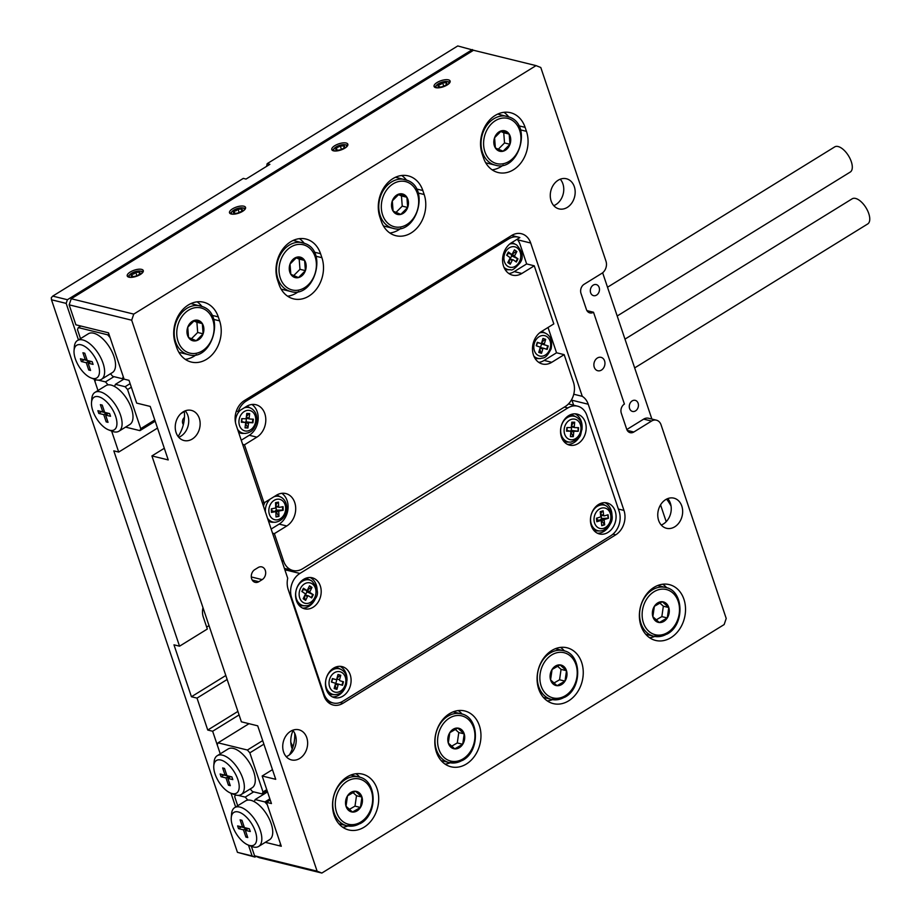 <?xml version="1.0" encoding="UTF-8"?>
<svg xmlns="http://www.w3.org/2000/svg" width="919" height="919" viewBox="0 0 919 919"><rect width="100%" height="100%" fill="white"/><g stroke="black" fill="none" stroke-linecap="round" stroke-linejoin="round"><path stroke-width="1.38" d="M601.451 370.081A6.893 5.445 103.8 0 0 604.955 363.051A6.893 5.445 103.8 0 0 601.06 357.353A6.893 5.445 103.8 0 0 597.384 358.008A6.893 5.445 103.8 0 0 593.881 365.05A6.893 5.445 103.8 0 0 597.775 370.748A6.893 5.445 103.8 0 0 601.451 370.081M667.745 498.592A15.508 12.246 -76.2 0 1 663.357 523.991A15.508 12.246 -76.2 0 1 661.255 525.036M665.643 499.637A15.508 12.246 -76.2 0 1 673.914 498.155A15.508 12.246 -76.2 0 1 682.656 510.975A15.508 12.246 -76.2 0 1 674.776 526.794A15.508 12.246 -76.2 0 1 666.505 528.287A15.508 12.246 -76.2 0 1 657.763 515.467A15.508 12.246 -76.2 0 1 665.643 499.637M560.257 179.194A15.508 12.246 -76.2 0 1 555.869 204.592A15.508 12.246 -76.2 0 1 553.766 205.638M558.155 180.239A15.508 12.246 -76.2 0 1 566.414 178.757A15.508 12.246 -76.2 0 1 575.168 191.577A15.508 12.246 -76.2 0 1 567.287 207.395A15.508 12.246 -76.2 0 1 559.016 208.889A15.508 12.246 -76.2 0 1 550.274 196.069A15.508 12.246 -76.2 0 1 558.155 180.239M292.713 730.237A15.508 12.246 -76.2 0 1 288.336 755.625A15.508 12.246 -76.2 0 1 286.223 756.67M290.611 731.283A15.508 12.246 -76.2 0 1 298.882 729.789A15.508 12.246 -76.2 0 1 307.635 742.609A15.508 12.246 -76.2 0 1 299.755 758.428A15.508 12.246 -76.2 0 1 291.484 759.921A15.508 12.246 -76.2 0 1 282.73 747.101A15.508 12.246 -76.2 0 1 290.611 731.283M185.224 410.839A15.508 12.246 -76.2 0 1 180.848 436.226A15.508 12.246 -76.2 0 1 178.734 437.272M183.122 411.884A15.508 12.246 -76.2 0 1 191.393 410.391A15.508 12.246 -76.2 0 1 200.147 423.211A15.508 12.246 -76.2 0 1 192.266 439.029A15.508 12.246 -76.2 0 1 183.995 440.523A15.508 12.246 -76.2 0 1 175.242 427.703A15.508 12.246 -76.2 0 1 183.122 411.884M596.569 295.102A5.709 4.503 103.8 0 0 599.475 289.29A5.709 4.503 103.8 0 0 596.259 284.568A5.709 4.503 103.8 0 0 593.214 285.12A5.709 4.503 103.8 0 0 590.32 290.932A5.709 4.503 103.8 0 0 593.536 295.654A5.709 4.503 103.8 0 0 596.569 295.102M635.534 410.885A5.709 4.503 103.8 0 0 638.441 405.072A5.709 4.503 103.8 0 0 635.224 400.351A5.709 4.503 103.8 0 0 632.18 400.902A5.709 4.503 103.8 0 0 629.285 406.715A5.709 4.503 103.8 0 0 632.502 411.436A5.709 4.503 103.8 0 0 635.534 410.885M495.169 115.461A28.742 22.699 103.8 0 0 482.153 153.887L483.497 157.873A28.742 22.699 103.8 0 0 498.121 172.531A28.742 22.699 103.8 0 0 521.9 161.56A28.742 22.699 103.8 0 0 526.461 131.348L525.117 127.35A28.742 22.699 103.8 0 0 510.493 112.704A28.742 22.699 103.8 0 0 495.169 115.461M392.895 178.642A28.742 22.699 103.8 0 0 379.88 217.056L381.224 221.054A28.742 22.699 103.8 0 0 395.848 235.701A28.742 22.699 103.8 0 0 419.615 224.73A28.742 22.699 103.8 0 0 424.176 194.518L422.832 190.52A28.742 22.699 103.8 0 0 408.208 175.874A28.742 22.699 103.8 0 0 392.895 178.642M290.611 241.812A28.742 22.699 103.8 0 0 277.595 280.226L278.939 284.224A28.742 22.699 103.8 0 0 293.563 298.87A28.742 22.699 103.8 0 0 317.331 287.9A28.742 22.699 103.8 0 0 321.903 257.688L320.559 253.701A28.742 22.699 103.8 0 0 305.935 239.043A28.742 22.699 103.8 0 0 290.611 241.812M670.916 637.683A28.742 22.699 103.8 0 0 685.517 608.367A28.742 22.699 103.8 0 0 669.308 584.61A28.742 22.699 103.8 0 0 653.983 587.379A28.742 22.699 103.8 0 0 639.383 616.695A28.742 22.699 103.8 0 0 655.592 640.44A28.742 22.699 103.8 0 0 670.916 637.683M666.723 587.769A28.742 22.699 103.8 0 0 662.771 584.22M568.631 700.852A28.742 22.699 103.8 0 0 583.243 671.536A28.742 22.699 103.8 0 0 567.023 647.78A28.742 22.699 103.8 0 0 551.71 650.549A28.742 22.699 103.8 0 0 537.098 679.865A28.742 22.699 103.8 0 0 553.318 703.621A28.742 22.699 103.8 0 0 568.631 700.852M564.438 650.939A28.742 22.699 103.8 0 0 560.487 647.39M466.358 764.022A28.742 22.699 103.8 0 0 480.959 734.706A28.742 22.699 103.8 0 0 464.75 710.961A28.742 22.699 103.8 0 0 449.425 713.718A28.742 22.699 103.8 0 0 434.825 743.034A28.742 22.699 103.8 0 0 451.034 766.791A28.742 22.699 103.8 0 0 466.358 764.022M462.154 714.109A28.742 22.699 103.8 0 0 458.213 710.571M188.326 304.982A28.742 22.699 103.8 0 0 175.311 343.407L176.655 347.393A28.742 22.699 103.8 0 0 191.278 362.052A28.742 22.699 103.8 0 0 215.057 351.081A28.742 22.699 103.8 0 0 219.618 320.869L218.274 316.871A28.742 22.699 103.8 0 0 203.65 302.225A28.742 22.699 103.8 0 0 188.326 304.982M364.073 827.203A28.742 22.699 103.8 0 0 378.685 797.887A28.742 22.699 103.8 0 0 362.465 774.131A28.742 22.699 103.8 0 0 347.141 776.9A28.742 22.699 103.8 0 0 332.54 806.204A28.742 22.699 103.8 0 0 348.749 829.96A28.742 22.699 103.8 0 0 364.073 827.203M359.88 777.29A28.742 22.699 103.8 0 0 355.929 773.741M128.936 277.182A8.455 3.251 -18.6 0 0 138.413 275.516A8.455 3.251 -18.6 0 0 143.284 270.577A8.455 3.251 -18.6 0 0 141.583 269.37A8.455 3.251 -18.6 0 0 132.106 271.036A8.455 3.251 -18.6 0 0 127.247 275.976A8.455 3.251 -18.6 0 0 128.936 277.182M231.22 214.001A8.455 3.251 -18.6 0 0 240.698 212.346A8.455 3.251 -18.6 0 0 245.557 207.407A8.455 3.251 -18.6 0 0 243.868 206.201A8.455 3.251 -18.6 0 0 234.391 207.855A8.455 3.251 -18.6 0 0 229.52 212.794A8.455 3.251 -18.6 0 0 231.22 214.001M333.505 150.831A8.455 3.251 -18.6 0 0 342.971 149.165A8.455 3.251 -18.6 0 0 347.841 144.226A8.455 3.251 -18.6 0 0 346.141 143.019A8.455 3.251 -18.6 0 0 336.664 144.685A8.455 3.251 -18.6 0 0 331.805 149.625A8.455 3.251 -18.6 0 0 333.505 150.831M435.778 87.661A8.455 3.251 -18.6 0 0 445.255 85.995A8.455 3.251 -18.6 0 0 450.115 81.056A8.455 3.251 -18.6 0 0 448.426 79.85A8.455 3.251 -18.6 0 0 438.949 81.515A8.455 3.251 -18.6 0 0 434.078 86.455A8.455 3.251 -18.6 0 0 435.778 87.661M270.255 800.024L266.499 802.333L271.438 803.551L262.168 776.004L275.723 779.323L257.711 725.826L241.398 721.817L151.922 455.927L168.234 459.925L150.222 406.428L136.678 403.108L129.016 380.351L124.076 379.133L108.499 332.816L75.875 324.809L69.155 304.844L71.222 298.744L133.749 314.103L536.053 65.617L473.515 50.269L71.222 298.744M164.306 448.277L151.922 455.927M178.091 436.468A30.568 24.147 103.8 0 0 184.282 411.241M618.372 509.057L623.978 510.424L588.229 404.234L571.963 400.236L573.64 405.21M573.743 394.24L582.278 396.33A18.254 14.417 -76.2 0 1 588.229 404.234M340.053 702.576L342.959 703.288A18.254 14.417 -76.2 0 1 333.241 705.045A18.254 14.417 -76.2 0 1 323.947 695.74L288.21 589.538A18.254 14.417 -76.2 0 1 287.716 578.269L236.114 424.957A18.254 14.417 -76.2 0 1 244.385 400.569L511.676 235.471A18.254 14.417 -76.2 0 1 521.406 233.725A18.254 14.417 -76.2 0 1 530.688 243.018L582.278 396.33M342.959 703.288L615.707 534.824L612.973 534.146M571.963 400.236A18.254 14.417 103.8 0 0 571.698 399.489M512.94 235.792A18.254 14.417 103.8 0 0 512.457 235.023M258.124 567.563L254.793 569.619A6.893 5.445 103.8 0 0 251.278 576.65A6.893 5.445 103.8 0 0 255.172 582.347A6.893 5.445 103.8 0 0 258.848 581.693L262.179 579.625A6.893 5.445 103.8 0 0 265.683 572.594A6.893 5.445 103.8 0 0 261.8 566.897A6.893 5.445 103.8 0 0 258.124 567.563M133.749 314.103L131.681 320.203L69.155 304.844M251.369 846.307L254.574 855.807L317.101 871.166L131.681 320.203M317.101 871.166L321.857 873.05L259.319 857.691L254.574 855.807M626.815 429.529L643.668 419.121A9.121 7.203 -76.2 0 1 648.527 418.248L656.407 420.178A9.121 7.203 103.8 0 1 661.06 424.831L726.217 618.464L724.149 624.564L321.857 873.05M656.407 420.178A9.121 7.203 103.8 0 0 651.548 421.063L643.668 419.121M536.053 65.617L540.797 67.512L605.966 261.145A9.121 7.203 103.8 0 1 601.83 273.345L584.105 284.293A6.847 5.399 103.8 0 0 581.003 293.437L586.379 309.404A6.847 5.399 103.8 0 0 589.86 312.897A6.847 5.399 103.8 0 0 593.513 312.242L624.415 404.061A6.847 5.399 103.8 0 0 621.313 413.217L626.689 429.184A6.847 5.399 103.8 0 0 630.17 432.665A6.847 5.399 103.8 0 0 633.823 432.01L651.548 421.063M623.978 510.424A18.254 14.417 -76.2 0 1 615.707 534.824M280.892 845.089L279.652 845.848L265.315 842.332L281.283 846.25L266.499 802.333M651.881 419.075L602.646 272.771M342.787 827.284A28.742 22.699 103.8 0 0 347.922 825.963M185.316 359.363A28.742 22.699 103.8 0 0 196.379 354.619M201.858 306.349A28.742 22.699 103.8 0 0 197.114 301.834M445.06 764.114A28.742 22.699 103.8 0 0 450.207 762.793M547.345 700.933A28.742 22.699 103.8 0 0 552.48 699.623M649.618 637.763A28.742 22.699 103.8 0 0 654.765 636.442M287.59 296.194A28.742 22.699 103.8 0 0 298.664 291.449M304.132 243.179A28.742 22.699 103.8 0 0 299.399 238.653M389.874 233.012A28.742 22.699 103.8 0 0 400.937 228.28M406.416 180.009A28.742 22.699 103.8 0 0 401.672 175.483M492.147 169.843A28.742 22.699 103.8 0 0 503.221 165.098M508.689 116.828A28.742 22.699 103.8 0 0 503.957 112.313M586.931 310.622L593.513 312.242M294.7 733.27A30.568 24.147 -76.2 0 1 289.393 754.901M272.461 769.64L262.168 776.004M184.455 417.433A4.641 3.665 103.8 0 0 182.732 423.372A4.641 3.665 103.8 0 0 183.363 424.578M237.906 711.421L207.751 730.042L212.645 731.248L239.078 714.925M225.81 675.499L191.439 696.74L173.978 644.828L179.538 646.195L207.326 629.033L203.294 617.063A14.601 11.533 -76.2 0 1 202.984 607.666M179.538 646.195L113.807 450.861L118.7 452.068L157.517 428.082M475.295 50.706L457.754 45.95L267.176 163.662L266.59 166.373M212.645 731.248L220.25 753.833L217.217 744.815L218.044 742.828L247.406 750.03L262.685 740.599M94.175 379.191L97.988 390.518L94.944 381.5L95.679 379.731M111.636 431.091L118.7 452.068M180.733 413.745L184.317 411.528M267.176 163.662L269.887 164.329L246.028 179.067L243.305 178.401L52.728 296.113L67.409 299.72L66.168 303.385L78.448 339.892M472.435 49.557L67.409 299.72M91.291 378.031L93.681 378.996M231.025 793.246L235.655 807.02M248.486 845.147L252.116 855.934L254.977 857.071L237.435 852.338L252.116 855.934M256.056 856.405L254.977 857.071M66.168 303.385L51.487 299.778L237.435 852.338M207.751 730.042L197.011 698.107L191.439 696.74M227.154 679.486L197.011 698.107M209.038 625.632L206.672 627.091M52.728 296.113L51.292 297.745L51.487 299.778M293.035 730.605A20.08 15.853 103.8 0 0 291.897 748.077A20.08 15.853 103.8 0 0 292.242 749.019M232.116 793.579A19.161 9.167 -121.7 0 0 237.895 779.611A19.161 9.167 -121.7 0 0 220.836 760.036A19.161 9.167 -121.7 0 0 213.782 765.757A19.161 9.167 -121.7 0 0 230.68 793.108A19.161 9.167 -121.7 0 0 232.116 793.579M213.782 765.757L214.093 761.966A22.814 10.913 58.3 0 1 217.217 755.717A22.814 10.913 58.3 0 1 222.49 755.165A22.814 10.913 58.3 0 1 240.939 773.901A22.814 10.913 58.3 0 1 241.192 794.533A22.814 10.913 58.3 0 1 235.919 795.084A22.814 10.913 58.3 0 1 234.207 794.521L230.68 793.108M217.217 755.717L228.13 748.974A22.814 10.913 58.3 0 1 233.392 748.422A22.814 10.913 58.3 0 1 251.852 767.158A22.814 10.913 58.3 0 1 252.105 787.801L241.192 794.533M671.054 506.07A22.814 10.913 -121.7 0 0 666.585 499.109M226.005 777.945L221.065 776.727L220.146 774.005L225.098 775.222L222.651 767.962L224.5 768.41L226.947 775.682L231.887 776.9L232.806 779.611L227.855 778.393L230.301 785.665L228.452 785.205L226.005 777.945L228.739 776.256L223.788 775.039L221.065 776.727M267.176 790.868L262.179 793.947L252.472 791.569L250.209 788.961M249.015 723.69L218.044 742.828M660.554 504.876L666.206 521.67M263.879 744.16L249.842 752.833L263.006 791.96L266.763 789.639M262.179 793.947L263.006 791.96M249.842 752.833L247.406 750.03M226.499 774.361L225.098 775.222M231.944 777.037L230.589 776.704L227.855 778.393M229.853 784.344L228.452 785.205M229.187 777.577L228.739 776.256M109.855 430.264A19.161 9.167 -121.7 0 0 115.622 416.296A19.161 9.167 -121.7 0 0 98.563 396.721A19.161 9.167 -121.7 0 0 91.521 402.442A19.161 9.167 -121.7 0 0 108.408 429.793A19.161 9.167 -121.7 0 0 109.855 430.264M91.521 402.442L91.82 398.651A22.814 10.913 58.3 0 1 94.944 392.402A22.814 10.913 58.3 0 1 100.217 391.85A22.814 10.913 58.3 0 1 118.677 410.586A22.814 10.913 58.3 0 1 118.93 431.218A22.814 10.913 58.3 0 1 113.657 431.769A22.814 10.913 58.3 0 1 111.934 431.218L108.408 429.793M118.93 431.218L129.832 424.486A22.814 10.913 -121.7 0 0 130.647 406.267A22.814 10.913 -121.7 0 0 114.542 386.474A22.814 10.913 -121.7 0 0 111.13 385.107A22.814 10.913 -121.7 0 0 108.097 384.889A22.814 10.913 -121.7 0 0 105.857 385.658L94.944 392.402M125.57 427.117L139.918 430.632L140.745 428.645L127.569 389.518L125.133 386.715L115.426 384.337L124.042 379.019M125.133 386.715L130.119 383.637M155.196 421.201L139.918 430.632M140.745 428.645L154.783 419.972M131.325 387.198L127.569 389.518M113.967 376.652L105.49 381.89L98.379 380.144M114.542 386.474L115.426 384.337M105.49 381.89L108.097 384.889M97.873 410.69L98.792 413.412L103.744 414.63L106.19 421.89L108.04 422.349L105.593 415.078L110.533 416.296L109.625 413.584L104.674 412.367L102.227 405.095L100.378 404.647L102.825 411.907L97.873 410.69M101.469 411.574L98.792 413.412M104.226 411.046L102.825 411.907M105.593 415.078L108.316 413.389L109.671 413.722M107.592 421.028L106.19 421.89M101.515 411.723L106.466 412.941L106.914 414.262M106.466 412.941L103.744 414.63M81.102 344.82A19.161 9.167 -121.7 0 0 74.048 350.541A19.161 9.167 -121.7 0 0 90.947 377.893A19.161 9.167 -121.7 0 0 92.382 378.364A19.161 9.167 -121.7 0 0 98.161 364.395A19.161 9.167 -121.7 0 0 81.102 344.82M74.048 350.541L74.359 346.75A22.814 10.913 58.3 0 1 77.483 340.501A22.814 10.913 58.3 0 1 82.756 339.95A22.814 10.913 58.3 0 1 101.205 358.674A22.814 10.913 58.3 0 1 101.458 379.317A22.814 10.913 58.3 0 1 96.185 379.869A22.814 10.913 58.3 0 1 94.473 379.306L90.947 377.893M101.458 379.317L112.371 372.586A22.814 10.913 -121.7 0 0 112.118 351.943A22.814 10.913 -121.7 0 0 93.658 333.206A22.814 10.913 -121.7 0 0 88.385 333.758L77.483 340.501M123.686 377.973L122.445 378.731L123.272 376.733L110.108 337.618L107.672 334.815L78.31 327.601L77.483 329.599L80.516 338.617M107.672 334.815L108.913 334.056M80.849 326.038L78.31 327.601M110.475 373.746L112.738 376.353L122.445 378.731M93.072 364.395L92.153 361.672L87.213 360.466L84.766 353.195L82.917 352.747L85.364 360.007L80.412 358.789L81.32 361.512L86.271 362.718L88.718 369.989L90.567 370.449L88.121 363.177L93.072 364.395M88.121 363.177L90.855 361.489L92.21 361.822M90.119 369.128L88.718 369.989M84.008 359.674L89.005 361.041L89.442 362.362M89.005 361.041L86.271 362.718M84.054 359.823L81.32 361.512M86.765 359.145L85.364 360.007M238.297 811.948A19.161 9.167 -121.7 0 0 231.255 817.657A19.161 9.167 -121.7 0 0 248.141 845.009A19.161 9.167 -121.7 0 0 249.589 845.48A19.161 9.167 -121.7 0 0 255.367 831.511A19.161 9.167 -121.7 0 0 238.297 811.948M231.255 817.657L231.565 813.866A22.814 10.913 58.3 0 1 234.678 807.617A22.814 10.913 58.3 0 1 239.951 807.066A22.814 10.913 58.3 0 1 258.411 825.802A22.814 10.913 58.3 0 1 258.664 846.433A22.814 10.913 58.3 0 1 253.391 846.985A22.814 10.913 58.3 0 1 251.668 846.433L248.141 845.009M234.678 807.617L245.591 800.874A22.814 10.913 58.3 0 1 247.831 800.104A22.814 10.913 58.3 0 1 250.864 800.323A22.814 10.913 58.3 0 1 254.276 801.69A22.814 10.913 58.3 0 1 270.381 821.483A22.814 10.913 58.3 0 1 269.566 839.702L258.664 846.433M244.408 827.582L249.359 828.8L250.278 831.511L245.327 830.294L247.774 837.565L245.924 837.106L243.478 829.846L238.526 828.628L237.619 825.917L242.559 827.123L240.112 819.863L241.961 820.311L244.408 827.582M238.113 795.36L245.224 797.106L253.701 791.868M237.722 805.745L234.69 796.716L235.413 794.946M267.521 791.914L255.16 799.553L264.867 801.931L269.864 798.852M264.867 801.931L267.314 804.734L280.479 843.86L279.652 845.848M255.16 799.553L254.276 801.69M247.831 800.104L245.224 797.106M249.405 828.949L248.05 828.616L245.327 830.294M247.326 836.244L245.924 837.106M246.648 829.478L246.2 828.157L243.478 829.846M246.2 828.157L241.26 826.939L238.526 828.628M243.972 826.261L242.559 827.123M290.795 742.001A11.867 9.374 103.8 0 0 293.161 746.308M360.443 807.468A10.534 8.317 103.8 0 0 361.948 797.06A10.534 8.317 103.8 0 0 355.481 791.248A10.534 8.317 103.8 0 0 347.52 795.831A10.534 8.317 103.8 0 0 346.015 806.227A10.534 8.317 103.8 0 0 352.471 812.051A10.534 8.317 103.8 0 0 360.443 807.468L361.948 797.06L355.481 791.248L347.52 795.831L346.015 806.227L352.471 812.051L360.443 807.468L354.998 806.124L356.503 795.728L352.965 792.546M349.358 809.375L354.998 806.124M356.503 795.728L361.948 797.06M501.475 130.808A10.534 8.317 103.8 0 0 494.583 137.735A10.534 8.317 103.8 0 0 495.375 147.948A10.534 8.317 103.8 0 0 503.072 151.221A10.534 8.317 103.8 0 0 509.965 144.294A10.534 8.317 103.8 0 0 509.172 134.082A10.534 8.317 103.8 0 0 501.475 130.808L494.583 137.735L495.375 147.948L503.072 151.221L509.965 144.294L509.172 134.082L501.475 130.808M498.293 149.223L504.531 142.95L503.738 132.75L500.729 131.463M504.531 142.95L509.965 144.294M503.738 132.75L509.172 134.082M440.327 83.686A4.687 1.804 -18.6 0 0 438.639 84.824A4.687 1.804 -18.6 0 0 438.489 86.754A4.687 1.804 -18.6 0 0 438.639 86.823A4.687 1.804 -18.6 0 0 442.292 86.673A4.687 1.804 -18.6 0 0 446.232 84.674A4.687 1.804 -18.6 0 0 446.714 84.1A4.687 1.804 -18.6 0 0 446.381 82.756A4.687 1.804 -18.6 0 0 442.59 82.825A4.687 1.804 -18.6 0 0 440.327 83.686M446.232 84.674L446.381 82.756L442.59 82.825L440.798 84.376L438.639 84.824L438.489 86.754M448.426 84.088A6.766 2.596 -18.6 0 0 447.105 81.55A6.766 2.596 -18.6 0 0 439.385 83.215A6.766 2.596 -18.6 0 0 436.789 85.019A6.766 2.596 -18.6 0 0 437.26 87.845M436.789 85.019L435.583 86.283A8.455 3.251 -18.6 0 0 434.871 87.316M450.011 82.228A8.455 3.251 -18.6 0 0 448.621 81.791L447.105 81.55M443.716 86.191L442.59 82.825M439.362 86.983L438.639 84.824M517.156 239.239A18.254 14.417 103.8 0 1 520.143 244.58L526.656 263.937L534.261 265.809L553.812 323.902L541.417 331.564A17.564 13.877 -76.2 0 0 532.492 349.484A17.564 13.877 -76.2 0 0 542.394 363.993A17.564 13.877 -76.2 0 0 551.756 362.304L564.163 354.642L573.433 382.189A18.254 14.417 103.8 0 1 565.174 406.589L302.65 568.735A18.254 14.417 103.8 0 1 292.92 570.481A18.254 14.417 103.8 0 1 283.638 561.187L274.367 533.64L286.774 525.978A17.564 13.877 -76.2 0 0 295.7 508.058A17.564 13.877 -76.2 0 0 285.786 493.549A17.564 13.877 -76.2 0 0 276.424 495.238L264.017 502.9L244.477 444.807L256.872 437.145A17.564 13.877 -76.2 0 0 265.798 419.225A17.564 13.877 -76.2 0 0 255.896 404.716A17.564 13.877 -76.2 0 0 246.533 406.405L238.193 411.551L236.344 411.092M548.034 327.474L556.546 352.781L564.163 354.642M242.65 444.359L244.477 444.807M272.541 533.192L274.367 533.64M262.191 502.452L264.017 502.9M244.351 400.592L246.223 401.052L508.735 238.906L506.874 238.446M246.223 401.052A18.254 14.417 103.8 0 0 238.193 411.551M508.862 273.529A17.564 13.877 103.8 0 0 514.249 271.599L521.866 273.471L534.261 265.809M521.866 273.471A17.564 13.877 -76.2 0 1 512.503 275.16A17.564 13.877 -76.2 0 1 502.59 260.64A17.564 13.877 -76.2 0 1 511.515 242.731L519.855 237.584A18.254 14.417 103.8 0 0 518.465 237.148A18.254 14.417 103.8 0 0 508.735 238.906M538.764 362.362A17.564 13.877 103.8 0 0 544.151 360.432L556.546 352.781M514.249 271.599L526.656 263.937M241.249 440.224L249.267 435.273A17.564 13.877 103.8 0 0 258.124 419.834A17.564 13.877 103.8 0 0 251.909 404.475M271.151 529.057L279.158 524.106A17.564 13.877 103.8 0 0 288.015 508.666A17.564 13.877 103.8 0 0 281.811 493.308M267.475 518.132A13.176 10.408 -76.2 0 0 275.539 522.222L272.231 522.256A13.693 10.81 -76.2 0 1 268.486 521.13M263.466 506.231A13.693 10.81 -76.2 0 1 264.925 502.337M276.366 495.272A13.693 10.81 -76.2 0 1 278.698 495.938L281.616 497.512A13.176 10.408 -76.2 0 0 273.965 496.754M282.512 506.771L282.627 510.102L276.24 510.114L279.502 510.918L283.167 510.24L283.052 506.668L279.387 507.345A0.908 0.724 103.8 0 1 278.618 506.587L278.468 502.13L275.539 502.67L275.689 507.127A0.908 0.724 103.8 0 1 274.988 508.161L271.335 508.839L271.45 512.411L275.114 511.734L271.852 510.93L271.415 511.538M279.502 510.918A0.908 0.724 103.8 0 0 278.802 511.94L275.539 511.136L278.951 516.409L278.802 511.94M271.771 508.758L271.852 510.93A0.908 0.724 -76.2 0 1 272.093 510.93L275.355 511.734A0.908 0.724 103.8 0 1 275.872 512.48L276.022 516.949L278.951 516.409M277.745 502.256L275.631 505.381M278.411 516.271L276.01 516.719M274.057 511.412L275.539 511.136A0.908 0.724 -76.2 0 1 276.24 510.114L276.125 506.599M237.584 429.299A13.176 10.408 -76.2 0 0 245.649 433.389L242.34 433.423A13.693 10.81 -76.2 0 1 238.584 432.298M246.464 406.439A13.693 10.81 -76.2 0 1 248.796 407.106L251.714 408.679A13.176 10.408 -76.2 0 0 244.075 407.921M252.817 419.156L252.392 422.648L246.051 421.81L249.313 422.614L252.932 422.786L253.368 419.179L249.738 419.007A0.908 0.724 103.8 0 1 249.129 418.065L249.669 413.561L246.774 413.412L246.223 417.927A0.908 0.724 103.8 0 1 245.396 418.788L241.766 418.616L241.341 422.223L244.959 422.407L241.387 421.764M249.313 422.614A0.908 0.724 103.8 0 0 248.475 423.475L245.476 422.74M242.053 418.627L241.697 421.603A0.908 0.724 -76.2 0 1 241.812 421.614L245.074 422.418A0.908 0.724 103.8 0 1 245.58 423.337L245.04 427.852L247.935 427.99L248.475 423.475M249.038 413.527L246.384 416.663M245.557 423.498L247.935 427.99M247.395 427.852L245.051 427.749M245.247 422.499A0.908 0.724 -76.2 0 1 246.051 421.81L246.476 418.214A0.908 0.724 -76.2 0 1 246.189 418.111M533.882 356.17A13.176 10.408 -76.2 0 0 540.533 358.548L537.224 358.594A13.693 10.81 -76.2 0 1 534.847 358.1M541.348 331.598A13.693 10.81 -76.2 0 1 543.68 332.264L546.598 333.838A13.176 10.408 -76.2 0 0 539.602 332.873M540.108 347.508A0.908 0.724 -76.2 0 1 540.452 347.485L543.715 348.29A0.908 0.724 103.8 0 1 543.761 348.301L547.184 349.438L548.229 345.946L541.555 344.005L548.229 345.946M543.715 348.29A0.908 0.724 103.8 0 0 542.819 348.944L540.016 348.255M537.224 342.488L540.705 343.43L537.282 342.293L536.236 345.785L539.66 346.922A0.908 0.724 103.8 0 1 540.085 348.025L538.764 352.402L541.509 353.31L542.819 348.944M540.705 343.43A0.908 0.724 103.8 0 0 541.659 342.787L542.968 338.422L545.702 339.341L544.393 343.706A0.908 0.724 103.8 0 0 544.818 344.809M542.957 338.468L545.702 339.341M545.162 339.203L541.808 342.282M547.69 345.82L546.656 349.266M539.786 348.99L540.946 353.126M537.535 342.661A0.908 0.724 -76.2 0 1 537.443 342.638L536.478 345.866M540.452 347.485A0.908 0.724 -76.2 0 1 540.498 347.497L541.555 344.005A0.908 0.724 -76.2 0 1 541.096 343.43M503.991 267.337A13.176 10.408 -76.2 0 0 510.631 269.715L507.322 269.761A13.693 10.81 -76.2 0 1 504.945 269.267M511.458 242.765A13.693 10.81 -76.2 0 1 513.79 243.432L516.708 245.005A13.176 10.408 -76.2 0 0 509.712 244.04M509.654 258.997A0.908 0.724 -76.2 0 1 509.861 259.009L513.124 259.813A0.908 0.724 103.8 0 1 513.319 259.905L516.34 262.041L518.006 258.859L514.985 256.723L511.722 255.919L518.006 258.859M513.124 259.813A0.908 0.724 103.8 0 0 512.297 260.272L509.367 259.549M507.966 252.736L511.355 254.161L508.345 252.024L506.679 255.206L509.7 257.343A0.908 0.724 103.8 0 1 509.884 258.561L507.805 262.547L510.229 264.247L512.297 260.272M511.355 254.161A0.908 0.724 103.8 0 0 512.377 253.793L514.456 249.819L516.869 251.519L514.789 255.505A0.908 0.724 103.8 0 0 514.985 256.723M514.364 250.002L516.869 251.519M516.329 251.392L511.527 254.701L510.55 254M517.454 258.721L515.892 261.72M509.115 260.043L509.643 263.833M508.517 253.46A0.908 0.724 -76.2 0 1 508.092 253.357L507.012 255.448M509.861 259.009A0.908 0.724 -76.2 0 1 510.056 259.101L512.905 259.801M510.079 259.066L511.722 255.919A0.908 0.724 -76.2 0 1 511.527 254.701L514.789 255.505M462.716 744.287A10.534 8.317 103.8 0 0 464.221 733.89A10.534 8.317 103.8 0 0 457.765 728.078A10.534 8.317 103.8 0 0 449.793 732.661A10.534 8.317 103.8 0 0 448.3 743.057A10.534 8.317 103.8 0 0 454.756 748.87A10.534 8.317 103.8 0 0 462.716 744.287L464.221 733.89L457.765 728.078L449.793 732.661L448.3 743.057L454.756 748.87L462.716 744.287L457.283 742.954L458.788 732.558L455.25 729.376M451.631 746.205L457.283 742.954M458.788 732.558L464.221 733.89M565.001 681.117A10.534 8.317 103.8 0 0 566.506 670.721A10.534 8.317 103.8 0 0 560.039 664.896A10.534 8.317 103.8 0 0 552.078 669.48A10.534 8.317 103.8 0 0 550.573 679.876A10.534 8.317 103.8 0 0 557.04 685.7A10.534 8.317 103.8 0 0 565.001 681.117L566.506 670.721L560.039 664.896L552.078 669.48L550.573 679.876L557.04 685.7L565.001 681.117L559.568 679.784L561.061 669.377L557.523 666.195M553.916 683.035L559.568 679.784M561.061 669.377L566.506 670.721M667.286 617.947A10.534 8.317 103.8 0 0 668.779 607.539A10.534 8.317 103.8 0 0 662.323 601.727A10.534 8.317 103.8 0 0 654.362 606.31A10.534 8.317 103.8 0 0 652.858 616.706A10.534 8.317 103.8 0 0 659.314 622.531A10.534 8.317 103.8 0 0 667.286 617.947L668.779 607.539L662.323 601.727L654.362 606.31L652.858 616.706L659.314 622.531L667.286 617.947L661.841 616.603L663.346 606.207L659.808 603.025M656.2 619.854L661.841 616.603M663.346 606.207L668.779 607.539M399.202 193.978A10.534 8.317 103.8 0 0 392.298 200.916A10.534 8.317 103.8 0 0 393.091 211.117A10.534 8.317 103.8 0 0 400.787 214.391A10.534 8.317 103.8 0 0 407.691 207.464A10.534 8.317 103.8 0 0 406.887 197.252A10.534 8.317 103.8 0 0 399.202 193.978L392.298 200.916L393.091 211.117L400.787 214.391L407.691 207.464L406.887 197.252L399.202 193.978M396.009 212.404L402.246 206.132L401.454 195.919L398.444 194.644M402.246 206.132L407.691 207.464M401.454 195.919L406.887 197.252M296.917 257.159A10.534 8.317 103.8 0 0 290.013 264.086A10.534 8.317 103.8 0 0 290.818 274.299A10.534 8.317 103.8 0 0 298.503 277.572A10.534 8.317 103.8 0 0 305.407 270.634A10.534 8.317 103.8 0 0 304.614 260.433A10.534 8.317 103.8 0 0 296.917 257.159L290.013 264.086L290.818 274.299L298.503 277.572L305.407 270.634L304.614 260.433L296.917 257.159M293.724 275.574L299.973 269.301L299.18 259.089L296.159 257.814M299.973 269.301L305.407 270.634M299.18 259.089L304.614 260.433M194.633 320.329A10.534 8.317 103.8 0 0 187.74 327.256A10.534 8.317 103.8 0 0 188.533 337.468A10.534 8.317 103.8 0 0 196.229 340.742A10.534 8.317 103.8 0 0 203.122 333.815A10.534 8.317 103.8 0 0 202.329 323.603A10.534 8.317 103.8 0 0 194.633 320.329L187.74 327.256L188.533 337.468L196.229 340.742L203.122 333.815L202.329 323.603L194.633 320.329M191.451 338.743L197.688 332.471L196.896 322.27L193.886 320.984M197.688 332.471L203.122 333.815M196.896 322.27L202.329 323.603M338.054 146.856A4.687 1.804 -18.6 0 0 336.354 148.005A4.687 1.804 -18.6 0 0 336.205 149.923A4.687 1.804 -18.6 0 0 336.354 149.992A4.687 1.804 -18.6 0 0 340.007 149.854A4.687 1.804 -18.6 0 0 343.959 147.844A4.687 1.804 -18.6 0 0 344.43 147.281A4.687 1.804 -18.6 0 0 344.108 145.926A4.687 1.804 -18.6 0 0 340.306 146.006A4.687 1.804 -18.6 0 0 338.054 146.856M343.959 147.844L344.108 145.926L340.306 146.006L336.354 148.005L336.205 149.923M346.153 147.258A6.766 2.596 -18.6 0 0 344.82 144.72A6.766 2.596 -18.6 0 0 337.112 146.385A6.766 2.596 -18.6 0 0 334.505 148.2A6.766 2.596 -18.6 0 0 334.976 151.015M334.505 148.2L333.298 149.452A8.455 3.251 -18.6 0 0 332.598 150.486M347.727 145.397A8.455 3.251 -18.6 0 0 346.337 144.961L344.82 144.72M341.443 149.372L340.306 146.006M337.089 150.165L336.354 148.005M235.769 210.026A4.687 1.804 -18.6 0 0 234.081 211.175A4.687 1.804 -18.6 0 0 233.931 213.105A4.687 1.804 -18.6 0 0 234.081 213.162A4.687 1.804 -18.6 0 0 237.722 213.024A4.687 1.804 -18.6 0 0 241.674 211.025A4.687 1.804 -18.6 0 0 242.156 210.451A4.687 1.804 -18.6 0 0 241.823 209.095A4.687 1.804 -18.6 0 0 238.021 209.176A4.687 1.804 -18.6 0 0 235.769 210.026M241.674 211.025L241.823 209.095L238.021 209.176L236.24 210.727L234.081 211.175L233.931 213.105M243.868 210.428A6.766 2.596 -18.6 0 0 242.547 207.901A6.766 2.596 -18.6 0 0 234.827 209.555A6.766 2.596 -18.6 0 0 232.22 211.37A6.766 2.596 -18.6 0 0 232.702 214.196M232.22 211.37L231.014 212.622A8.455 3.251 -18.6 0 0 230.313 213.667M245.453 208.567A8.455 3.251 -18.6 0 0 244.052 208.131L242.547 207.901M239.158 212.542L238.021 209.176M234.804 213.334L234.081 211.175M133.485 273.207A4.687 1.804 -18.6 0 0 131.796 274.344A4.687 1.804 -18.6 0 0 131.647 276.274A4.687 1.804 -18.6 0 0 131.796 276.343A4.687 1.804 -18.6 0 0 135.449 276.194A4.687 1.804 -18.6 0 0 139.401 274.195A4.687 1.804 -18.6 0 0 139.872 273.621A4.687 1.804 -18.6 0 0 139.55 272.265A4.687 1.804 -18.6 0 0 135.748 272.346A4.687 1.804 -18.6 0 0 133.485 273.207M139.401 274.195L139.55 272.265L135.748 272.346L133.956 273.896L131.796 274.344L131.647 276.274M141.583 273.609A6.766 2.596 -18.6 0 0 140.262 271.071A6.766 2.596 -18.6 0 0 132.554 272.725A6.766 2.596 -18.6 0 0 129.947 274.54A6.766 2.596 -18.6 0 0 130.418 277.366M129.694 274.815L128.74 275.803A8.455 3.251 -18.6 0 0 128.04 276.837M143.169 271.748A8.455 3.251 -18.6 0 0 141.779 271.312L140.262 271.071M136.874 275.711L135.748 272.346M132.52 276.504L131.796 274.344M342.971 696.097A15.968 12.613 103.8 0 0 351.092 679.807A15.968 12.613 103.8 0 0 342.086 666.608A15.968 12.613 103.8 0 0 333.574 668.147A15.968 12.613 103.8 0 0 325.452 684.437A15.968 12.613 103.8 0 0 334.459 697.624A15.968 12.613 103.8 0 0 342.971 696.097M332.483 696.912A15.968 12.613 103.8 0 0 338.893 695.097A15.968 12.613 103.8 0 0 345.222 687.653M346.991 680.439A15.968 12.613 103.8 0 0 339.984 666.332M313.08 607.264A15.968 12.613 103.8 0 0 321.19 590.974A15.968 12.613 103.8 0 0 312.184 577.775A15.968 12.613 103.8 0 0 303.672 579.315A15.968 12.613 103.8 0 0 295.562 595.604A15.968 12.613 103.8 0 0 304.568 608.792A15.968 12.613 103.8 0 0 313.08 607.264M302.581 608.079A15.968 12.613 103.8 0 0 309.002 606.264A15.968 12.613 103.8 0 0 315.32 598.82M317.101 591.606A15.968 12.613 103.8 0 0 310.094 577.488M578.062 443.59A15.968 12.613 103.8 0 0 586.184 427.301A15.968 12.613 103.8 0 0 577.166 414.113A15.968 12.613 103.8 0 0 568.666 415.641A15.968 12.613 103.8 0 0 560.544 431.93A15.968 12.613 103.8 0 0 569.55 445.129A15.968 12.613 103.8 0 0 578.062 443.59M567.574 444.405A15.968 12.613 103.8 0 0 573.984 442.59A15.968 12.613 103.8 0 0 580.314 435.147M582.083 427.932A15.968 12.613 103.8 0 0 575.076 413.826M607.964 532.423A15.968 12.613 103.8 0 0 616.075 516.133A15.968 12.613 103.8 0 0 607.068 502.946A15.968 12.613 103.8 0 0 598.556 504.474A15.968 12.613 103.8 0 0 590.446 520.763A15.968 12.613 103.8 0 0 599.452 533.962A15.968 12.613 103.8 0 0 607.964 532.423M597.465 533.238A15.968 12.613 103.8 0 0 603.886 531.423A15.968 12.613 103.8 0 0 610.205 523.979M611.974 516.765A15.968 12.613 103.8 0 0 604.978 502.659M568.447 403.935L577.591 406.175A18.254 14.417 103.8 0 1 586.885 415.48L619.13 511.297A18.254 14.417 103.8 0 1 610.871 535.697L342.89 701.208A18.254 14.417 103.8 0 1 333.16 702.966A18.254 14.417 103.8 0 1 323.879 693.661L291.633 597.844L290.944 597.672M285.154 570.676A18.254 14.417 -76.2 0 1 286.085 570.056L287.532 569.16M286.085 570.056L299.893 573.445L567.873 407.933L564.369 407.071M299.893 573.445A18.254 14.417 103.8 0 0 291.633 597.844M577.591 406.175A18.254 14.417 103.8 0 0 567.873 407.933M602.519 530.585A13.176 10.408 -76.2 0 1 600.739 530.929L597.43 530.975A13.693 10.81 -76.2 0 1 593.203 529.551M599.487 503.957A13.693 10.81 -76.2 0 1 603.886 504.646L606.804 506.22A13.176 10.408 -76.2 0 0 599.751 505.266A13.176 10.408 -76.2 0 0 590.561 519.97A13.176 10.408 -76.2 0 0 600.739 530.929L602.692 530.55C609.389 527.506 618.039 517.868 606.804 506.22M596.994 518.052L597.189 519.844A0.908 0.724 -76.2 0 1 597.511 519.844L600.773 520.636A0.908 0.724 103.8 0 1 601.279 521.314L601.761 525.691L604.668 524.829L604.185 520.453L600.923 519.649L604.668 524.829M600.773 520.636A0.908 0.724 103.8 0 0 600.452 520.648L597.189 519.844L596.718 520.763M600.521 514.433L603.611 515.191L603.128 510.803L600.222 511.665L600.704 516.053A0.908 0.724 103.8 0 1 600.073 517.144L596.442 518.224L596.822 521.728L600.452 520.648M603.611 515.191A0.908 0.724 103.8 0 0 604.426 515.846L608.068 514.766L608.447 518.282L604.817 519.361A0.908 0.724 103.8 0 0 604.185 520.453M607.551 514.927L608.447 518.282M607.907 518.144L601.554 518.557L601.175 515.134M604.116 524.703L601.727 525.404M602.37 511.033L600.498 514.146M601.164 515.054A0.908 0.724 -76.2 0 1 600.578 514.904M599.027 520.211L600.923 519.649A0.908 0.724 -76.2 0 1 601.554 518.557L604.817 519.361M569.585 415.124A13.693 10.81 -76.2 0 1 573.996 415.813L576.914 417.387A13.176 10.408 -76.2 0 0 560.728 428.978A13.176 10.408 -76.2 0 0 570.848 442.096C582.899 437.731 579.935 434.308 582.014 429.368C582.336 423.992 580.636 419.994 576.914 417.387M570.848 442.096L567.528 442.142A13.693 10.81 -76.2 0 1 563.301 440.718M571.411 426.025L574.26 426.726L574.697 422.212L571.79 422.177L571.354 426.692A0.908 0.724 103.8 0 1 570.538 427.588L566.897 427.553L566.552 431.16L570.194 431.195L566.609 430.62M574.26 426.726A0.908 0.724 103.8 0 0 574.903 427.634L578.545 427.668L578.2 431.287L574.559 431.241A0.908 0.724 103.8 0 0 573.743 432.137L570.596 431.367M567.207 427.553L566.931 430.402A0.908 0.724 -76.2 0 1 567.057 430.414L570.32 431.218A0.908 0.724 103.8 0 1 570.837 432.114L570.4 436.617L573.307 436.651L573.743 432.137M570.825 432.125L573.307 436.651M572.767 436.525L570.412 436.491M574.053 422.2L571.48 425.336M577.982 427.668L578.2 431.287M577.649 431.149L571.296 430.448L571.641 426.853M570.492 431.287A0.908 0.724 -76.2 0 1 571.296 430.448L574.559 431.241M574.651 427.576L571.641 426.83A0.908 0.724 -76.2 0 1 571.342 426.749M334.493 667.619A13.693 10.81 -76.2 0 1 338.904 668.32L341.822 669.894A13.176 10.408 -76.2 0 0 326.153 678.681A13.176 10.408 -76.2 0 0 335.757 694.603C340.903 693.868 344.453 690.525 346.417 684.575C347.635 677.533 346.107 672.639 341.822 669.894M335.757 694.603L332.437 694.649A13.693 10.81 -76.2 0 1 328.209 693.225M332.379 678.647L335.86 679.555L332.402 678.544L331.437 682.059L334.895 683.07A0.908 0.724 103.8 0 1 335.343 684.161L334.137 688.549L336.905 689.365L338.112 684.965L335.32 684.276M335.86 679.555A0.908 0.724 103.8 0 0 336.802 678.877L338.008 674.477L340.777 675.281L338.008 674.477M336.756 678.992L339.57 679.681L340.777 675.281M339.57 679.681A0.908 0.724 103.8 0 0 340.019 680.772L343.476 681.783L340.019 680.772M335.343 683.529A0.908 0.724 -76.2 0 1 335.768 683.483L339.031 684.276A0.908 0.724 103.8 0 1 339.054 684.287L342.511 685.298L343.476 681.783M339.031 684.276A0.908 0.724 103.8 0 0 338.112 684.965M340.225 675.155L336.974 678.256M342.936 681.645L341.971 685.137M335.113 685.023L336.354 689.204M338.996 684.276L335.791 683.483A0.908 0.724 -76.2 0 1 335.791 683.483L336.756 679.968A0.908 0.724 -76.2 0 1 336.308 679.509M332.655 678.762A0.908 0.724 -76.2 0 1 332.598 678.75L331.679 682.128M304.603 578.786A13.693 10.81 -76.2 0 1 309.002 579.487L311.92 581.061A13.176 10.408 -76.2 0 0 297.354 586.954A13.176 10.408 -76.2 0 0 296.871 600.027A13.176 10.408 -76.2 0 0 305.855 605.77C308.773 606.092 311.978 603.68 315.47 598.522C319.008 593.835 317.825 588.011 311.92 581.061M305.855 605.77L302.546 605.805A13.693 10.81 -76.2 0 1 298.319 604.38M303.098 588.918L306.509 590.262L303.431 588.252L301.834 591.48L304.913 593.49A0.908 0.724 103.8 0 1 305.142 594.708L303.155 598.74L305.613 600.36L307.601 596.316L304.694 595.604M306.509 590.262A0.908 0.724 103.8 0 0 307.52 589.86L309.508 585.817L311.966 587.425L309.979 591.468A0.908 0.724 103.8 0 0 310.197 592.675L306.946 591.882L313.287 594.696L310.197 592.675M304.982 595.018A0.908 0.724 -76.2 0 1 305.177 595.03L308.439 595.834A0.908 0.724 103.8 0 1 308.612 595.914L311.69 597.924L313.287 594.696M308.439 595.834A0.908 0.724 103.8 0 0 307.601 596.316M309.427 585.989L311.966 587.425M311.426 587.298L306.716 590.664L305.947 590.159M312.736 594.559L311.231 597.626M304.43 596.132L305.039 599.969M305.372 595.075L306.946 591.882A0.908 0.724 -76.2 0 1 306.716 590.664L309.979 591.468M305.177 595.03A0.908 0.724 -76.2 0 1 305.349 595.11L308.244 595.822M303.615 589.55A0.908 0.724 -76.2 0 1 303.247 589.458L302.156 591.687M607.516 287.233L834.705 146.902A14.784 7.065 58.3 0 1 838.128 146.546A14.784 7.065 58.3 0 1 850.086 158.688A14.784 7.065 58.3 0 1 850.247 172.06L617.2 315.998M624.977 339.134L852.177 198.803A14.784 7.065 58.3 0 1 855.589 198.447A14.784 7.065 58.3 0 1 867.547 210.589A14.784 7.065 58.3 0 1 867.708 223.96L634.661 367.91M530.688 243.018L517.627 239.813M213.61 319.387L219.618 320.869M211.887 315.309L218.274 316.871M315.883 256.217L321.903 257.688M314.172 252.128L320.559 253.701M418.168 193.036L424.176 194.518M416.456 188.958L422.832 190.52M520.441 129.866L526.461 131.348M518.73 125.788L525.117 127.35M627.24 430.391L633.823 432.01M251.301 576.96L262.179 579.625M252.22 580.061L258.848 581.693M346.072 779.082A25.1 19.816 -76.2 0 1 358.881 777.003C377.135 780.013 378.168 814.636 360.122 823.642L346.911 825.756A25.1 19.816 -76.2 0 1 332.735 804.642A25.1 19.816 -76.2 0 1 346.072 779.082M360.305 822.321A23.274 18.38 103.8 0 0 371.563 791.523A23.274 18.38 103.8 0 0 347.658 780.966A23.274 18.38 103.8 0 0 336.388 811.764A23.274 18.38 103.8 0 0 360.305 822.321M359.708 823.677A25.1 19.816 -76.2 0 1 346.911 825.756L338.87 823.78M485.714 162.789L495.203 165.121A25.1 19.816 -76.2 0 1 492.791 164.317A25.1 19.816 -76.2 0 1 482.36 134.473A25.1 19.816 -76.2 0 1 507.173 116.38A25.1 19.816 -76.2 0 1 509.586 117.184M510.056 119.16A23.274 18.38 103.8 0 0 485.278 133.783A23.274 18.38 103.8 0 0 494.491 162.87A23.274 18.38 103.8 0 0 519.258 148.246A23.274 18.38 103.8 0 0 510.056 119.16M281.811 560.739L283.638 561.187M544.151 360.432L551.756 362.304M249.267 435.273L256.872 437.145M279.158 524.106L286.774 525.978M265.419 512.021A13.176 10.408 -76.2 0 1 265.361 511.171A13.176 10.408 -76.2 0 1 270.289 499.017M285.671 507.977A10.5 8.282 -76.2 0 1 277.595 519.798A10.5 8.282 -76.2 0 1 268.83 511.102A10.5 8.282 -76.2 0 1 276.906 499.27A10.5 8.282 -76.2 0 1 285.671 507.977M275.654 505.864L278.618 506.587M235.482 422.522A13.176 10.408 -76.2 0 1 235.574 419.88A13.176 10.408 -76.2 0 1 240.399 410.184M255.689 421.109A10.5 8.282 -76.2 0 1 246.108 431.08A10.5 8.282 -76.2 0 1 239.02 420.305A10.5 8.282 -76.2 0 1 248.601 410.333A10.5 8.282 -76.2 0 1 255.689 421.109M246.292 417.375L249.129 418.065M249.531 418.949L246.487 418.202M550.102 348.496A10.5 8.282 -76.2 0 1 539.223 355.906A10.5 8.282 -76.2 0 1 534.364 343.235A10.5 8.282 -76.2 0 1 545.254 335.826A10.5 8.282 -76.2 0 1 550.102 348.496M541.567 343.005L544.393 343.706M540.498 347.497L543.669 348.278M519.281 261.938A10.5 8.282 -76.2 0 1 507.564 266.177A10.5 8.282 -76.2 0 1 505.393 252.128A10.5 8.282 -76.2 0 1 517.121 247.889A10.5 8.282 -76.2 0 1 519.281 261.938M448.357 715.912A25.1 19.816 -76.2 0 1 461.154 713.833C479.419 716.843 480.442 751.466 462.406 760.461L449.184 762.575A25.1 19.816 -76.2 0 1 435.02 741.472A25.1 19.816 -76.2 0 1 448.357 715.912M462.579 759.151A23.274 18.38 103.8 0 0 473.848 728.353A23.274 18.38 103.8 0 0 449.931 717.796A23.274 18.38 103.8 0 0 438.673 748.594A23.274 18.38 103.8 0 0 462.579 759.151M461.993 760.507A25.1 19.816 -76.2 0 1 449.184 762.575L441.154 760.61M550.63 652.731A25.1 19.816 -76.2 0 1 563.439 650.663C581.693 653.662 582.726 688.285 564.691 697.291L551.469 699.405A25.1 19.816 -76.2 0 1 537.305 678.291A25.1 19.816 -76.2 0 1 550.63 652.731M564.863 695.982A23.274 18.38 103.8 0 0 576.121 665.184A23.274 18.38 103.8 0 0 552.216 654.627A23.274 18.38 103.8 0 0 540.958 685.413A23.274 18.38 103.8 0 0 564.863 695.982M564.266 697.326A25.1 19.816 -76.2 0 1 551.469 699.405L543.439 697.429M652.915 589.561A25.1 19.816 -76.2 0 1 665.712 587.482C683.977 590.492 685.011 625.115 666.964 634.121L653.742 636.235A25.1 19.816 -76.2 0 1 639.578 615.121A25.1 19.816 -76.2 0 1 652.915 589.561M667.148 632.8A23.274 18.38 103.8 0 0 678.406 602.002A23.274 18.38 103.8 0 0 654.5 591.445A23.274 18.38 103.8 0 0 643.231 622.243A23.274 18.38 103.8 0 0 667.148 632.8M666.551 634.156A25.1 19.816 -76.2 0 1 653.742 636.235L645.712 634.259M383.43 225.959L392.918 228.291A25.1 19.816 -76.2 0 1 390.506 227.487A25.1 19.816 -76.2 0 1 380.087 197.642A25.1 19.816 -76.2 0 1 404.888 179.55A25.1 19.816 -76.2 0 1 407.301 180.354M407.772 182.33A23.274 18.38 103.8 0 0 383.005 196.953A23.274 18.38 103.8 0 0 392.206 226.04A23.274 18.38 103.8 0 0 416.985 211.427A23.274 18.38 103.8 0 0 407.772 182.33M281.157 289.14L290.645 291.461A25.1 19.816 -76.2 0 1 288.233 290.668A25.1 19.816 -76.2 0 1 277.802 260.812A25.1 19.816 -76.2 0 1 302.615 242.719A25.1 19.816 -76.2 0 1 305.016 243.524M305.499 245.511A23.274 18.38 103.8 0 0 280.72 260.123A23.274 18.38 103.8 0 0 289.933 289.221A23.274 18.38 103.8 0 0 314.7 274.597A23.274 18.38 103.8 0 0 305.499 245.511M178.872 352.31L188.361 354.642A25.1 19.816 -76.2 0 1 185.948 353.838A25.1 19.816 -76.2 0 1 175.518 323.993A25.1 19.816 -76.2 0 1 200.331 305.901A25.1 19.816 -76.2 0 1 202.743 306.705M203.214 308.681A23.274 18.38 103.8 0 0 178.447 323.304A23.274 18.38 103.8 0 0 187.648 352.391A23.274 18.38 103.8 0 0 212.427 337.767A23.274 18.38 103.8 0 0 203.214 308.681M323.201 693.489L323.879 693.661M603.542 528.333A10.5 8.282 -76.2 0 1 594.088 520.728A10.5 8.282 -76.2 0 1 601.336 508.173A10.5 8.282 -76.2 0 1 610.802 515.766A10.5 8.282 -76.2 0 1 603.542 528.333M564.174 429.322A10.5 8.282 -76.2 0 1 573.548 419.03A10.5 8.282 -76.2 0 1 580.911 429.506A10.5 8.282 -76.2 0 1 571.549 439.799A10.5 8.282 -76.2 0 1 564.174 429.322M329.496 679.601A10.5 8.282 -76.2 0 1 340.237 671.8A10.5 8.282 -76.2 0 1 345.418 684.241A10.5 8.282 -76.2 0 1 334.677 692.041A10.5 8.282 -76.2 0 1 329.496 679.601M300.479 588.459A10.5 8.282 -76.2 0 1 312.127 583.795A10.5 8.282 -76.2 0 1 314.643 597.718A10.5 8.282 -76.2 0 1 302.994 602.382A10.5 8.282 -76.2 0 1 300.479 588.459M358.881 777.003L350.84 775.039M497.776 114.071L509.689 117.218C532.802 125.191 518.419 172.657 495.203 165.121M284.385 568.39L292.92 570.481M511.665 235.482L518.465 237.148M275.539 522.222C282.547 520.763 286.291 515.846 286.774 507.483C286.51 502.992 284.787 499.672 281.616 497.512M275.872 506.541L279.135 507.334M245.649 433.389L248.371 432.746C249.704 431.723 253.541 432.424 256.78 421.028C257.228 415.491 255.539 411.379 251.714 408.679M246.372 418.191L249.635 418.984M540.533 358.548C543.186 357.342 545.518 359.972 551.101 348.887C552.468 341.638 550.975 336.63 546.598 333.838M537.489 342.649L540.751 343.442M510.631 269.715C511.963 270.829 515.111 268.532 520.074 262.811C523.75 257.745 522.624 251.817 516.708 245.005M508.299 253.449L511.561 254.253M461.154 713.833L453.124 711.857M563.439 650.663L555.409 648.688M665.712 587.482L657.682 585.518M395.492 177.241L407.404 180.388C430.517 188.361 416.146 235.827 392.918 228.291M293.218 240.41L305.119 243.558C328.244 251.53 313.861 298.997 290.645 291.461M190.934 303.592L202.846 306.739C225.959 314.712 211.577 362.178 188.361 354.642M327.336 701.53L333.16 702.966M600.854 515.054L604.116 515.858M571.515 426.818L574.777 427.622M332.621 678.762L335.883 679.566M303.419 589.538L306.682 590.343"/></g></svg>
